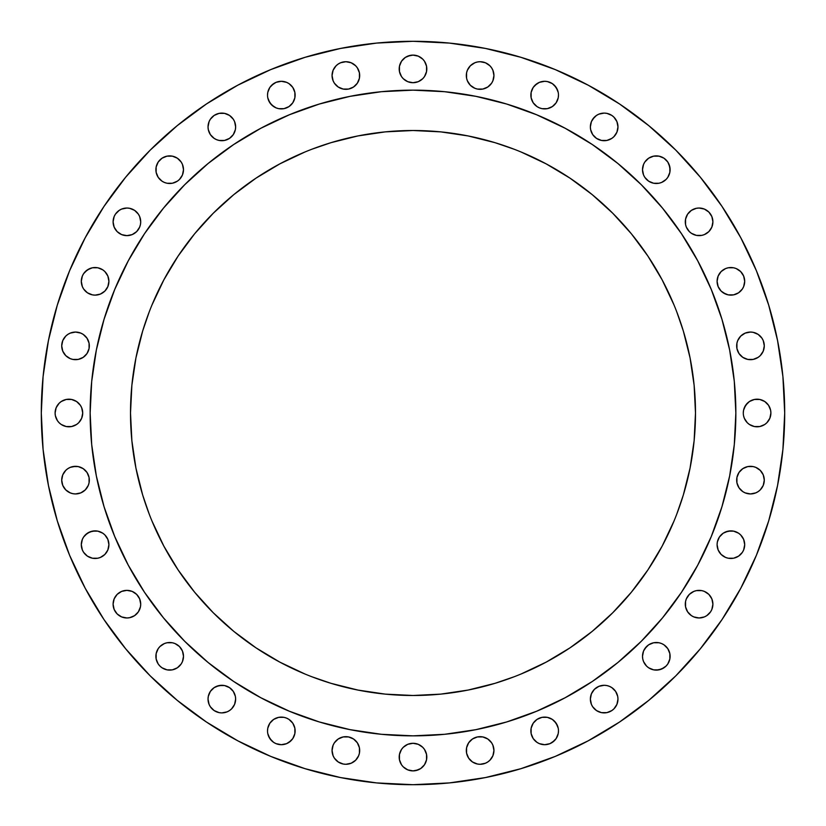 <?xml version="1.0" encoding="UTF-8"?>
<svg xmlns="http://www.w3.org/2000/svg" width="826" height="826" viewBox="0 0 826 826"><rect width="100%" height="100%" fill="white"/><g stroke="black" fill="none" stroke-linecap="round" stroke-linejoin="round"><path stroke-width="1.24" d="M558.479 95.104A13.805 13.805 0 0 1 544.675 108.908A13.805 13.805 0 0 1 530.87 95.104L531.139 92.409L531.139 97.798L530.87 95.104A13.805 13.805 0 0 1 544.675 81.299A13.805 13.805 0 0 1 558.479 95.104L558.221 97.798L558.479 95.104M615.649 134.576L613.924 136.662L616.919 132.181L617.972 126.905A13.805 13.805 0 0 1 604.167 140.709A13.805 13.805 0 0 1 590.363 126.905L590.621 129.599L592.686 134.576L591.406 132.181M646.541 159.934L648.637 158.21L644.827 162.02L643.547 164.405L642.504 169.691A13.805 13.805 0 0 1 656.309 155.887A13.805 13.805 0 0 1 670.113 169.691L669.845 172.386L669.845 166.997L667.79 162.02L669.06 164.405L670.113 169.691A13.805 13.805 0 0 1 656.309 183.496A13.805 13.805 0 0 1 642.504 169.691L643.547 174.978L642.762 172.386M712.642 224.527L711.857 227.119L712.9 221.833A13.805 13.805 0 0 1 699.095 235.637A13.805 13.805 0 0 1 685.291 221.833L685.559 219.138L685.559 224.527L685.291 221.833A13.805 13.805 0 0 1 699.095 208.028A13.805 13.805 0 0 1 712.9 221.833L711.857 216.557L708.863 212.076L710.577 214.161M740.654 291.082L738.568 292.807L742.378 288.997L743.648 286.612L744.701 281.325A13.805 13.805 0 0 1 730.896 295.13A13.805 13.805 0 0 1 717.092 281.325L718.145 286.612L721.129 291.082L719.415 288.997M760.24 355.634L758.144 357.348L760.24 355.634L763.234 351.153L764.287 345.867A13.805 13.805 0 0 1 750.473 359.682A13.805 13.805 0 0 1 736.668 345.867L736.937 343.182L736.937 348.562L736.668 345.867A13.805 13.805 0 0 1 750.473 332.062A13.805 13.805 0 0 1 764.287 345.867L763.234 340.591L761.954 338.206L763.234 340.591M770.895 413A13.805 13.805 0 0 1 757.091 426.805A13.805 13.805 0 0 1 743.286 413L743.545 410.305L743.286 413A13.805 13.805 0 0 1 757.091 399.195A13.805 13.805 0 0 1 770.895 413L770.627 410.305L770.895 413L769.842 418.286L770.627 415.695M760.24 489.89L758.144 491.604L760.24 489.89L763.234 485.409L764.287 480.133A13.805 13.805 0 0 1 750.473 493.938A13.805 13.805 0 0 1 736.668 480.133L736.937 477.438L736.937 482.818L736.668 480.133A13.805 13.805 0 0 1 750.473 466.318A13.805 13.805 0 0 1 764.287 480.133L763.234 474.847L764.019 477.438M740.654 554.442L738.568 556.156L742.378 552.346L743.648 549.961L744.701 544.675A13.805 13.805 0 0 1 730.896 558.479A13.805 13.805 0 0 1 717.092 544.675L718.145 549.961L721.129 554.442L719.415 552.346M712.642 606.862L711.857 609.443L712.9 604.167A13.805 13.805 0 0 1 699.095 617.972A13.805 13.805 0 0 1 685.291 604.167L685.559 601.473L685.559 606.862L685.291 604.167A13.805 13.805 0 0 1 699.095 590.363A13.805 13.805 0 0 1 712.9 604.167L711.857 598.881L708.863 594.4L710.577 596.496M670.113 656.309A13.805 13.805 0 0 1 656.309 670.113A13.805 13.805 0 0 1 642.504 656.309L642.762 659.003L642.504 656.309A13.805 13.805 0 0 1 656.309 642.504A13.805 13.805 0 0 1 670.113 656.309L669.845 659.003L669.845 653.614L670.113 656.309M615.649 706.767L613.924 708.863L616.919 704.382L617.972 699.095A13.805 13.805 0 0 1 604.167 712.9A13.805 13.805 0 0 1 590.363 699.095L591.406 704.382L592.686 706.767L596.496 710.577L601.473 712.642L598.881 711.857M558.479 730.896A13.805 13.805 0 0 1 544.675 744.701A13.805 13.805 0 0 1 530.87 730.896L531.139 728.202L531.139 733.591L530.87 730.896A13.805 13.805 0 0 1 544.675 717.092A13.805 13.805 0 0 1 558.479 730.896L558.221 733.591L558.479 730.896M489.89 760.24L487.794 761.954L489.89 760.24L492.885 755.759L493.938 750.473A13.805 13.805 0 0 1 480.133 764.287A13.805 13.805 0 0 1 466.318 750.473L466.587 747.788L466.587 753.167L466.318 750.473A13.805 13.805 0 0 1 480.133 736.668A13.805 13.805 0 0 1 493.938 750.473L492.885 745.197L491.604 742.801L492.885 745.197M426.805 757.091A13.805 13.805 0 0 1 413 770.895A13.805 13.805 0 0 1 399.195 757.091L399.464 754.396L399.464 759.786L399.195 757.091A13.805 13.805 0 0 1 413 743.286A13.805 13.805 0 0 1 426.805 757.091L426.536 759.786L426.536 754.396L426.805 757.091M333.115 745.197L334.396 742.801L333.115 745.197L332.062 750.473A13.805 13.805 0 0 1 345.867 736.668A13.805 13.805 0 0 1 359.682 750.473L359.413 753.167L359.413 747.788L359.682 750.473A13.805 13.805 0 0 1 345.867 764.287A13.805 13.805 0 0 1 332.062 750.473L333.115 755.759L334.396 758.144L333.115 755.759M295.13 730.896A13.805 13.805 0 0 1 281.325 744.701A13.805 13.805 0 0 1 267.521 730.896L267.779 728.202L267.521 730.896A13.805 13.805 0 0 1 281.325 717.092A13.805 13.805 0 0 1 295.13 730.896L294.861 733.591L294.861 728.202L295.13 730.896M231.6 708.863L229.504 710.577L231.6 708.863L234.594 704.382L235.637 699.095A13.805 13.805 0 0 1 221.833 712.9A13.805 13.805 0 0 1 208.028 699.095L209.081 704.382L210.351 706.767L209.081 704.382M183.238 659.003L182.453 661.595L183.496 656.309A13.805 13.805 0 0 1 169.691 670.113A13.805 13.805 0 0 1 155.887 656.309L156.155 653.614L156.155 659.003L155.887 656.309A13.805 13.805 0 0 1 169.691 642.504A13.805 13.805 0 0 1 183.496 656.309L182.453 651.022L179.459 646.541L181.173 648.637M113.358 601.473L114.143 598.881L113.1 604.167A13.805 13.805 0 0 1 126.905 590.363A13.805 13.805 0 0 1 140.709 604.167L140.441 606.862L140.709 604.167L139.656 598.881L136.662 594.4L139.656 598.881L140.709 604.167A13.805 13.805 0 0 1 126.905 617.972A13.805 13.805 0 0 1 113.1 604.167L114.143 609.443L117.137 613.924L115.423 611.839M106.585 552.346L104.871 554.442L107.855 549.961L108.908 544.675A13.805 13.805 0 0 1 95.104 558.479A13.805 13.805 0 0 1 81.299 544.675L82.352 549.961L83.622 552.346L82.352 549.961M65.76 470.366L67.856 468.652L65.76 470.366L62.766 474.847L61.713 480.133A13.805 13.805 0 0 1 75.527 466.318A13.805 13.805 0 0 1 89.332 480.133L89.063 482.818L89.063 477.438L89.332 480.133A13.805 13.805 0 0 1 75.527 493.938A13.805 13.805 0 0 1 61.713 480.133L62.766 485.409L65.76 489.89L64.046 487.794M82.455 415.695L81.671 418.286L82.714 413A13.805 13.805 0 0 1 68.909 426.805A13.805 13.805 0 0 1 55.105 413L56.158 407.714L55.105 413L55.373 415.695L55.105 413A13.805 13.805 0 0 1 68.909 399.195A13.805 13.805 0 0 1 82.714 413L81.671 407.714L80.39 405.329L81.671 407.714M65.76 336.11L67.856 334.396L65.76 336.11L62.766 340.591L61.713 345.867A13.805 13.805 0 0 1 75.527 332.062A13.805 13.805 0 0 1 89.332 345.867L89.063 348.562L89.063 343.182L89.332 345.867A13.805 13.805 0 0 1 75.527 359.682A13.805 13.805 0 0 1 61.713 345.867L62.766 351.153L65.76 355.634L64.046 353.538M106.585 288.997L104.871 291.082L107.855 286.612L108.908 281.325A13.805 13.805 0 0 1 95.104 295.13A13.805 13.805 0 0 1 81.299 281.325L82.352 286.612L83.622 288.997L82.352 286.612M113.358 219.138L114.143 216.557L113.1 221.833A13.805 13.805 0 0 1 126.905 208.028A13.805 13.805 0 0 1 140.709 221.833L140.441 224.527L140.709 221.833L139.656 216.557L138.376 214.161L134.576 210.351L138.376 214.161L139.656 216.557L140.709 221.833A13.805 13.805 0 0 1 126.905 235.637A13.805 13.805 0 0 1 113.1 221.833L114.143 227.119L117.137 231.6L115.423 229.504M181.173 177.363L179.459 179.459L182.453 174.978L183.496 169.691A13.805 13.805 0 0 1 169.691 183.496A13.805 13.805 0 0 1 155.887 169.691L156.155 166.997L156.155 172.386L155.887 169.691A13.805 13.805 0 0 1 169.691 155.887A13.805 13.805 0 0 1 183.496 169.691L182.453 164.405L181.173 162.02L177.363 158.21L179.459 159.934M231.6 136.662L229.504 138.376L233.314 134.576L235.379 129.599L235.637 126.905A13.805 13.805 0 0 1 221.833 140.709A13.805 13.805 0 0 1 208.028 126.905L208.297 129.599L210.351 134.576L214.161 138.376L216.557 139.656L214.161 138.376M295.13 95.104A13.805 13.805 0 0 1 281.325 108.908A13.805 13.805 0 0 1 267.521 95.104L267.779 92.409L267.521 95.104A13.805 13.805 0 0 1 281.325 81.299A13.805 13.805 0 0 1 295.13 95.104L294.861 97.798L294.861 92.409L295.13 95.104M336.11 65.76L338.206 64.046L336.11 65.76L333.115 70.241L332.062 75.527A13.805 13.805 0 0 1 345.867 61.713A13.805 13.805 0 0 1 359.682 75.527L359.413 78.212L359.413 72.833L359.682 75.527A13.805 13.805 0 0 1 345.867 89.332A13.805 13.805 0 0 1 332.062 75.527L333.115 80.803L334.396 83.199L333.115 80.803M492.885 80.803L491.604 83.199L492.885 80.803L493.938 75.527A13.805 13.805 0 0 1 480.133 89.332A13.805 13.805 0 0 1 466.318 75.527L466.587 72.833L466.587 78.212L466.318 75.527A13.805 13.805 0 0 1 480.133 61.713A13.805 13.805 0 0 1 493.938 75.527L492.885 70.241L491.604 67.856L492.885 70.241M426.805 68.909A13.805 13.805 0 0 1 413 82.714A13.805 13.805 0 0 1 399.195 68.909L399.464 66.214L399.464 71.604L399.195 68.909A13.805 13.805 0 0 1 413 55.105A13.805 13.805 0 0 1 426.805 68.909L426.536 71.604L426.536 66.214L426.805 68.909M90.148 412.793A322.852 322.852 0 0 0 90.148 413A322.852 322.852 0 0 1 413 90.148A322.852 322.852 0 0 1 735.852 413A322.852 322.852 0 0 0 735.852 412.793M565.252 128.309A322.852 322.852 0 0 0 565.19 128.278L592.366 144.56L617.817 163.434L641.286 184.714L662.566 208.183L681.44 233.634L697.722 260.81A322.852 322.852 0 0 0 697.691 260.748M128.309 260.748A322.852 322.852 0 0 0 128.278 260.81L144.56 233.634L163.434 208.183L184.714 184.714L208.183 163.434L233.634 144.56L260.81 128.278A322.852 322.852 0 0 0 260.748 128.309M676.773 514.113L683.329 495.001L690.061 468.115L694.129 440.692L695.492 413A282.492 282.492 0 0 1 413 695.492A282.492 282.492 0 0 1 130.508 413A282.492 282.492 0 0 1 413 130.508A282.492 282.492 0 0 1 695.492 413L694.129 385.308L690.061 357.885L683.329 330.999L676.773 311.887M85.192 588.215L103.942 619.51L85.192 588.215L69.591 555.248L57.304 520.896L48.445 485.512L43.086 449.437L41.3 413A371.7 371.7 0 0 1 413 41.3A371.7 371.7 0 0 1 784.7 413A371.7 371.7 0 0 1 413 784.7A371.7 371.7 0 0 1 41.3 413L43.086 376.563L48.445 340.488L57.304 305.104L69.591 270.752L85.192 237.785L103.942 206.49L125.676 177.198L150.167 150.167L177.198 125.676L206.49 103.942L237.785 85.192L270.752 69.591L305.104 57.304L340.488 48.445L376.563 43.086L413 41.3L376.563 43.086M534.918 85.346L539.388 82.352L537.003 83.622L533.193 87.432L531.139 92.409M544.675 81.299L547.37 81.567L544.675 81.299L539.388 82.352M549.961 82.352L552.346 83.622L547.37 81.567M554.442 85.346L557.436 89.817L558.221 92.409L556.156 87.432L552.346 83.622M557.436 100.39L556.156 102.775L558.221 97.798M554.442 104.871L552.346 106.585L556.156 102.775M537.003 106.585L533.193 102.775L531.139 97.798L533.193 102.775L537.003 106.585L539.388 107.855L541.98 108.65L547.37 108.65L552.346 106.585M592.686 119.233L596.496 115.423L594.4 117.137L591.406 121.618L590.363 126.905A13.805 13.805 0 0 1 604.167 113.1A13.805 13.805 0 0 1 617.972 126.905L616.919 121.618L613.924 117.137L615.649 119.233M604.167 113.1L606.862 113.358L611.839 115.423L606.862 113.358L604.167 113.1L598.881 114.143L596.496 115.423M613.924 136.662L611.839 138.376L606.862 140.441L601.473 140.441L606.862 140.441L611.839 138.376L613.924 136.662M653.614 156.155L659.003 156.155L653.614 156.155L648.637 158.21M667.79 177.363L666.066 179.459L667.79 177.363L669.845 172.386M648.637 181.173L644.827 177.363L648.637 181.173L653.614 183.238L659.003 183.238L661.595 182.453L666.066 179.459M686.344 216.557L687.624 214.161L685.559 219.138M706.767 210.351L708.863 212.076L704.382 209.081L699.095 208.028L696.401 208.297L691.424 210.351L687.624 214.161M689.338 231.6L686.344 227.119L685.559 224.527L686.344 227.119L689.338 231.6L691.424 233.314L696.401 235.379L701.79 235.379L704.382 234.594L708.863 231.6L711.857 227.119M719.415 273.654L721.129 271.558L725.61 268.564L728.202 267.779L733.591 267.779L728.202 267.779L725.61 268.564L721.129 271.558L718.145 276.039L717.092 281.325A13.805 13.805 0 0 1 730.896 267.521A13.805 13.805 0 0 1 744.701 281.325L743.648 276.039L740.654 271.558L742.378 273.654M738.568 292.807L733.591 294.861L728.202 294.861L733.591 294.861L738.568 292.807M725.61 294.077L721.129 291.082L723.225 292.807L728.202 294.861M742.801 334.396L745.197 333.115L740.715 336.11L737.721 340.591L736.937 343.182M760.24 336.11L761.954 338.206L758.144 334.396L753.167 332.331L750.473 332.062L745.197 333.115M753.167 359.413L747.788 359.413L753.167 359.413L758.144 357.348M740.715 355.634L739.002 353.538L742.801 357.348L747.788 359.413M744.329 407.714L747.323 403.233L749.419 401.519L754.396 399.464L759.786 399.464L754.396 399.464L749.419 401.519L745.61 405.329L743.545 410.305M766.848 403.233L768.572 405.329L764.762 401.519L759.786 399.464M769.842 407.714L770.627 410.305L768.572 405.329M768.572 420.671L766.848 422.767L769.842 418.286M764.762 424.481L759.786 426.536L754.396 426.536L759.786 426.536L764.762 424.481L766.848 422.767M749.419 424.481L747.323 422.767L744.329 418.286L747.323 422.767L749.419 424.481L754.396 426.536M747.788 466.587L753.167 466.587L747.788 466.587L742.801 468.652L739.002 472.462L736.937 477.438M760.24 470.366L763.234 474.847L760.24 470.366L755.759 467.371L753.167 466.587M758.144 491.604L755.759 492.885L758.144 491.604M745.197 492.885L742.801 491.604L745.197 492.885L750.473 493.938L755.759 492.885M740.715 489.89L739.002 487.794L742.801 491.604M719.415 537.003L723.225 533.193L725.61 531.923L730.896 530.87L733.591 531.139L728.202 531.139L723.225 533.193L719.415 537.003L717.35 541.98L717.092 544.675A13.805 13.805 0 0 1 730.896 530.87A13.805 13.805 0 0 1 744.701 544.675L743.648 539.388L740.654 534.918L742.378 537.003M738.568 556.156L733.591 558.221L728.202 558.221L733.591 558.221L738.568 556.156M725.61 557.436L721.129 554.442L725.61 557.436L728.202 558.221M691.424 592.686L693.819 591.406L689.338 594.4L686.344 598.881L685.559 601.473M711.857 609.443L710.577 611.839L711.857 609.443M708.863 613.924L706.767 615.649L710.577 611.839M691.424 615.649L687.624 611.839L685.559 606.862L687.624 611.839L691.424 615.649L693.819 616.919L699.095 617.972L704.382 616.919L706.767 615.649M644.827 648.637L648.637 644.827L646.541 646.541L643.547 651.022L642.504 656.309M659.003 642.762L661.595 643.547L659.003 642.762L653.614 642.762L648.637 644.827M666.066 646.541L667.79 648.637L663.98 644.827L661.595 643.547M667.79 663.98L666.066 666.066L667.79 663.98L669.845 659.003M663.98 667.79L659.003 669.845L653.614 669.845L656.309 670.113L661.595 669.06L666.066 666.066M648.637 667.79L646.541 666.066L648.637 667.79L653.614 669.845M594.4 689.338L598.881 686.344L604.167 685.291L606.862 685.559L604.167 685.291L598.881 686.344L594.4 689.338L591.406 693.819L590.363 699.095A13.805 13.805 0 0 1 604.167 685.291A13.805 13.805 0 0 1 617.972 699.095L617.703 696.401L615.649 691.424L611.839 687.624L609.443 686.344L611.839 687.624M613.924 708.863L611.839 710.577L613.924 708.863M531.923 725.61L533.193 723.225L531.139 728.202M534.918 721.129L537.003 719.415L533.193 723.225M544.675 717.092L547.37 717.35L541.98 717.35L537.003 719.415M552.346 719.415L556.156 723.225L558.221 728.202L557.436 725.61L554.442 721.129L552.346 719.415L547.37 717.35M554.442 740.654L549.961 743.648L552.346 742.378L556.156 738.568L558.221 733.591M534.918 740.654L533.193 738.568L531.139 733.591L533.193 738.568L537.003 742.378L539.388 743.648L544.675 744.701L549.961 743.648M470.366 740.715L472.462 739.002L468.652 742.801L466.587 747.788M477.438 736.937L482.818 736.937L477.438 736.937L472.462 739.002M489.89 740.715L491.604 742.801L487.794 739.002L482.818 736.937M487.794 761.954L485.409 763.234L487.794 761.954M470.366 760.24L468.652 758.144L472.462 761.954L477.438 764.019L480.133 764.287L485.409 763.234M467.371 755.759L466.587 753.167L468.652 758.144M401.519 749.419L403.233 747.323L407.714 744.329L403.233 747.323L401.519 749.419L399.464 754.396M410.305 743.545L413 743.286L407.714 744.329M418.286 744.329L422.767 747.323L424.481 749.419L426.536 754.396L424.481 749.419L422.767 747.323L418.286 744.329L413 743.286M422.767 766.848L420.671 768.572L415.695 770.627L413 770.895L407.714 769.842L413 770.895L418.286 769.842L420.671 768.572L424.481 764.762L426.536 759.786M405.329 768.572L403.233 766.848L407.714 769.842M401.519 764.762L399.464 759.786L401.519 764.762L403.233 766.848M336.11 740.715L338.206 739.002L334.396 742.801M343.182 736.937L348.562 736.937L343.182 736.937L338.206 739.002M355.634 740.715L357.348 742.801L353.538 739.002L348.562 736.937M355.634 760.24L351.153 763.234L355.634 760.24L358.629 755.759L359.413 753.167M336.11 760.24L334.396 758.144L338.206 761.954L343.182 764.019L345.867 764.287L351.153 763.234M268.564 725.61L269.844 723.225L267.779 728.202M271.558 721.129L273.654 719.415L269.844 723.225M288.997 719.415L292.807 723.225L294.861 728.202L292.807 723.225L288.997 719.415L286.612 718.145L284.02 717.35L278.63 717.35L273.654 719.415M291.082 740.654L286.612 743.648L288.997 742.378L292.807 738.568L294.861 733.591M271.558 740.654L268.564 736.183L267.779 733.591L269.844 738.568L273.654 742.378L276.039 743.648L281.325 744.701L286.612 743.648M210.351 691.424L214.161 687.624L216.557 686.344L221.833 685.291L224.527 685.559L219.138 685.559L214.161 687.624L210.351 691.424L208.297 696.401L208.028 699.095A13.805 13.805 0 0 1 221.833 685.291A13.805 13.805 0 0 1 235.637 699.095L235.379 696.401L233.314 691.424L234.594 693.819M219.138 712.642L214.161 710.577L219.138 712.642L221.833 712.9L227.119 711.857L229.504 710.577M212.076 708.863L210.351 706.767L214.161 710.577M158.21 648.637L159.934 646.541L158.21 648.637L156.155 653.614M177.363 644.827L179.459 646.541L174.978 643.547L172.386 642.762L166.997 642.762L164.405 643.547L159.934 646.541M179.459 666.066L177.363 667.79L181.173 663.98L182.453 661.595M172.386 669.845L166.997 669.845L172.386 669.845L177.363 667.79M158.21 663.98L156.155 659.003L158.21 663.98L159.934 666.066L162.02 667.79L166.997 669.845M124.21 590.621L126.905 590.363L121.618 591.406L117.137 594.4L114.143 598.881M139.656 609.443L138.376 611.839L140.441 606.862M136.662 613.924L134.576 615.649L138.376 611.839M129.599 617.703L126.905 617.972L129.599 617.703L134.576 615.649M124.21 617.703L121.618 616.919L126.905 617.972M119.233 615.649L117.137 613.924L121.618 616.919M85.346 534.918L89.817 531.923L95.104 530.87L97.798 531.139L92.409 531.139L87.432 533.193L83.622 537.003L82.352 539.388L81.299 544.675A13.805 13.805 0 0 1 95.104 530.87A13.805 13.805 0 0 1 108.908 544.675L107.855 539.388L104.871 534.918L106.585 537.003M100.39 531.923L102.775 533.193L97.798 531.139M104.871 554.442L100.39 557.436L97.798 558.221L92.409 558.221L97.798 558.221L100.39 557.436L104.871 554.442M85.346 554.442L83.622 552.346L87.432 556.156L92.409 558.221M67.856 468.652L70.241 467.371L67.856 468.652M72.833 466.587L78.212 466.587L75.527 466.318L70.241 467.371M85.284 470.366L86.998 472.462L83.199 468.652L78.212 466.587M83.199 491.604L80.803 492.885L85.284 489.89L88.279 485.409L89.063 482.818M57.428 405.329L59.152 403.233L56.158 407.714M61.238 401.519L66.214 399.464L71.604 399.464L66.214 399.464L61.238 401.519L59.152 403.233M76.581 401.519L80.39 405.329L76.581 401.519L71.604 399.464M81.671 418.286L78.677 422.767L76.581 424.481L71.604 426.536L66.214 426.536L71.604 426.536L76.581 424.481L78.677 422.767L81.671 418.286M59.152 422.767L57.428 420.671L55.373 415.695L57.428 420.671L59.152 422.767L61.238 424.481L66.214 426.536M67.856 334.396L70.241 333.115L67.856 334.396M80.803 333.115L83.199 334.396L80.803 333.115L75.527 332.062L70.241 333.115M85.284 336.11L86.998 338.206L83.199 334.396M78.212 359.413L72.833 359.413L78.212 359.413L83.199 357.348L86.998 353.538L89.063 348.562M85.346 271.558L89.817 268.564L92.409 267.779L97.798 267.779L92.409 267.779L87.432 269.844L83.622 273.654L82.352 276.039L81.299 281.325A13.805 13.805 0 0 1 95.104 267.521A13.805 13.805 0 0 1 108.908 281.325L107.855 276.039L104.871 271.558L106.585 273.654M100.39 268.564L102.775 269.844L97.798 267.779M104.871 291.082L100.39 294.077L95.104 295.13L92.409 294.861L95.104 295.13L100.39 294.077L104.871 291.082M85.346 291.082L83.622 288.997L87.432 292.807L92.409 294.861M114.143 216.557L115.423 214.161L114.143 216.557M117.137 212.076L119.233 210.351L115.423 214.161M124.21 208.297L126.905 208.028L121.618 209.081L119.233 210.351M136.662 231.6L132.181 234.594L136.662 231.6L139.656 227.119L140.441 224.527M129.599 235.379L126.905 235.637L132.181 234.594M162.02 158.21L166.997 156.155L172.386 156.155L166.997 156.155L162.02 158.21L158.21 162.02L156.155 166.997M179.459 179.459L177.363 181.173L179.459 179.459M166.997 183.238L164.405 182.453L166.997 183.238L172.386 183.238L177.363 181.173M159.934 179.459L158.21 177.363L162.02 181.173L164.405 182.453M210.351 119.233L214.161 115.423L210.351 119.233L209.081 121.618L208.028 126.905A13.805 13.805 0 0 1 221.833 113.1A13.805 13.805 0 0 1 235.637 126.905L234.594 121.618L233.314 119.233L229.504 115.423L224.527 113.358L227.119 114.143M229.504 138.376L224.527 140.441L219.138 140.441L224.527 140.441L229.504 138.376M271.558 85.346L276.039 82.352L273.654 83.622L269.844 87.432L267.779 92.409M286.612 82.352L288.997 83.622L286.612 82.352L281.325 81.299L276.039 82.352M291.082 85.346L292.807 87.432L294.861 92.409L292.807 87.432L288.997 83.622M294.077 100.39L292.807 102.775L294.861 97.798M291.082 104.871L288.997 106.585L292.807 102.775M273.654 106.585L269.844 102.775L267.779 97.798L268.564 100.39L271.558 104.871L276.039 107.855L278.63 108.65L284.02 108.65L288.997 106.585M338.206 64.046L340.591 62.766L338.206 64.046M343.182 61.981L345.867 61.713L340.591 62.766M355.634 65.76L357.348 67.856L355.634 65.76L351.153 62.766L345.867 61.713M355.634 85.284L353.538 86.998L357.348 83.199L359.413 78.212M348.562 89.063L343.182 89.063L348.562 89.063L353.538 86.998M470.366 65.76L474.847 62.766L477.438 61.981L474.847 62.766L470.366 65.76L467.371 70.241L466.587 72.833M489.89 65.76L491.604 67.856L489.89 65.76L485.409 62.766L480.133 61.713L477.438 61.981M489.89 85.284L487.794 86.998L491.604 83.199M482.818 89.063L477.438 89.063L482.818 89.063L487.794 86.998M467.371 80.803L466.587 78.212L467.371 80.803L470.366 85.284L474.847 88.279L477.438 89.063M403.233 59.152L405.329 57.428L410.305 55.373L413 55.105L418.286 56.158L413 55.105L407.714 56.158L405.329 57.428L401.519 61.238L399.464 66.214M420.671 57.428L422.767 59.152L418.286 56.158M424.481 61.238L426.536 66.214L424.481 61.238L422.767 59.152M424.481 76.581L422.767 78.677L418.286 81.671L422.767 78.677L424.481 76.581L426.536 71.604M407.714 81.671L403.233 78.677L401.519 76.581L399.464 71.604L401.519 76.581L403.233 78.677L407.714 81.671L413 82.714L418.286 81.671M311.887 676.773L330.999 683.329L357.885 690.061L385.308 694.129L413 695.492L440.692 694.129L468.115 690.061L495.001 683.329L514.113 676.773M149.227 311.887L142.671 330.999L135.939 357.885L131.871 385.308L130.508 413L131.871 440.692L135.939 468.115L142.671 495.001L149.227 514.113M514.113 149.227L495.001 142.671L468.115 135.939L440.692 131.871L413 130.508L385.308 131.871L357.885 135.939L330.999 142.671L311.887 149.227M697.722 260.81L711.269 289.451L721.945 319.28L729.647 350.017L734.293 381.354L735.852 413L734.293 444.646L729.647 475.983L721.945 506.72L711.269 536.549L697.722 565.19L681.44 592.366L662.566 617.817L641.286 641.286L617.817 662.566L592.366 681.44L565.19 697.722L536.549 711.269L506.72 721.945L475.983 729.647L444.646 734.293L413 735.852L381.354 734.293L350.017 729.647L319.28 721.945L289.451 711.269L260.81 697.722L233.634 681.44L208.183 662.566L184.714 641.286L163.434 617.817L144.56 592.366L128.278 565.19L114.731 536.549L104.055 506.72L96.353 475.983L91.707 444.646L90.148 413L91.707 381.354L96.353 350.017L104.055 319.28L114.731 289.451L128.278 260.81M260.81 128.278L289.451 114.731L319.28 104.055L350.017 96.353L381.354 91.707L413 90.148L444.646 91.707L475.983 96.353L506.72 104.055L536.549 114.731L565.19 128.278M152.015 521.103L163.868 546.162L178.117 569.94L194.626 592.211L213.253 612.747L233.789 631.374L256.06 647.883L279.838 662.132L304.897 673.985M521.103 673.985L546.162 662.132L569.94 647.883L592.211 631.374L612.747 612.747L631.374 592.211L647.883 569.94L662.132 546.162L673.985 521.103M673.985 304.897L662.132 279.838L647.883 256.06L631.374 233.789L612.747 213.253L592.211 194.626L569.94 178.117L546.162 163.868L521.103 152.015M304.897 152.015L279.838 163.868L256.06 178.117L233.789 194.626L213.253 213.253L194.626 233.789L178.117 256.06L163.868 279.838L152.015 304.897M735.852 413.207A322.852 322.852 0 0 0 735.852 413A322.852 322.852 0 0 1 413 735.852A322.852 322.852 0 0 1 90.148 413A322.852 322.852 0 0 0 90.148 413.207M413 41.3L449.437 43.086L485.512 48.445L520.896 57.304L555.248 69.591L588.215 85.192L619.51 103.942L648.802 125.676L675.833 150.167L700.324 177.198L722.058 206.49L740.808 237.785L756.409 270.752L768.696 305.104L777.555 340.488L782.914 376.563L784.7 413L782.914 449.437L777.555 485.512L768.696 520.896L756.409 555.248L740.808 588.215L722.058 619.51L700.324 648.802L675.833 675.833L648.802 700.324L619.51 722.058L588.215 740.808L555.248 756.409L520.896 768.696L485.512 777.555L449.437 782.914L413 784.7L376.563 782.914L340.488 777.555L305.104 768.696L270.752 756.409L237.785 740.808L206.49 722.058L177.198 700.324L150.167 675.833L125.676 648.802L103.942 619.51M592.686 134.576L596.496 138.376L601.473 140.441M613.924 117.137L611.839 115.423M643.547 174.978L644.827 177.363M667.79 162.02L663.98 158.21L659.003 156.155M740.654 271.558L736.183 268.564L733.591 267.779M736.937 348.562L739.002 353.538M743.545 415.695L744.329 418.286M736.937 482.818L739.002 487.794M740.654 534.918L738.568 533.193L733.591 531.139M708.863 594.4L704.382 591.406L701.79 590.621L696.401 590.621L693.819 591.406M642.762 659.003L643.547 661.595L646.541 666.066M669.845 653.614L667.79 648.637M601.473 712.642L606.862 712.642L611.839 710.577M609.443 686.344L606.862 685.559M359.413 747.788L357.348 742.801M233.314 691.424L229.504 687.624L224.527 685.559M136.662 594.4L132.181 591.406L126.905 590.363M104.871 534.918L102.775 533.193M65.76 489.89L70.241 492.885L72.833 493.669L75.527 493.938L80.803 492.885M89.063 477.438L86.998 472.462M65.76 355.634L70.241 358.629L72.833 359.413M89.063 343.182L86.998 338.206M104.871 271.558L102.775 269.844M117.137 231.6L121.618 234.594L126.905 235.637M134.576 210.351L129.599 208.297L126.905 208.028M156.155 172.386L158.21 177.363M177.363 158.21L172.386 156.155M216.557 139.656L219.138 140.441M224.527 113.358L219.138 113.358L214.161 115.423M334.396 83.199L338.206 86.998L343.182 89.063M359.413 72.833L357.348 67.856M163.434 617.817L177.363 633.697M192.303 648.637L208.183 662.566M617.817 662.566L633.697 648.637M648.637 633.697L662.566 617.817M662.566 208.183L648.637 192.303M633.697 177.363L617.817 163.434M208.183 163.434L192.303 177.363M177.363 192.303L163.434 208.183"/></g></svg>
